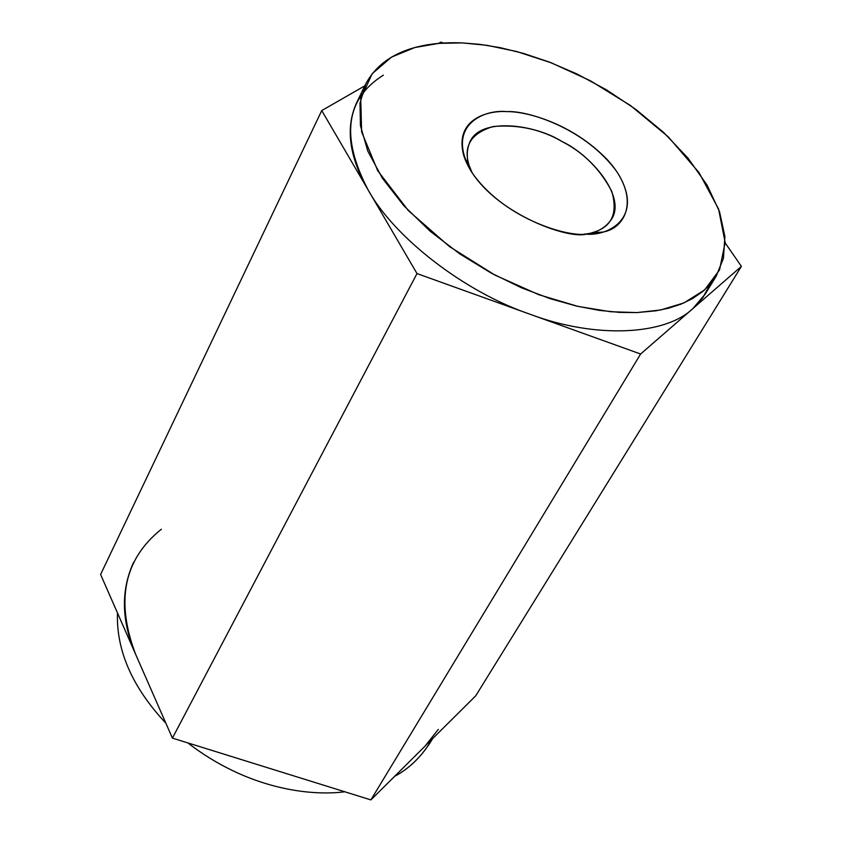 <?xml version="1.0" encoding="UTF-8"?>
<svg xmlns="http://www.w3.org/2000/svg" width="842" height="842" viewBox="0 0 842 842"><rect width="100%" height="100%" fill="white"/><g stroke="black" fill="none" stroke-linecap="round" stroke-linejoin="round"><path stroke-width="1.26" d="M432.325 738.918C422.41 755.811 409.843 768.283 394.656 776.313C408.528 768.914 420.305 757.789 429.999 742.949L432.325 738.918M344.82 791.785C310.551 796.216 248.19 789.47 187.787 742.897C248.19 789.47 310.551 796.216 344.82 791.785M165.853 723.183C132.331 687.314 116.196 650.55 117.47 612.902C116.196 650.55 132.331 687.314 165.853 723.183M161.38 529.229C123.89 559.225 115.312 600.935 135.657 654.36L100.598 574.465L321.739 110.586L100.598 574.465L172.41 738.108L417 273.566L321.739 110.586L364.849 85.81L321.739 110.586L368.08 189.86C340.505 137.057 345.609 98.819 383.384 75.148M417 273.566L172.41 738.108L370.89 799.9L640.615 354.019L417 273.566L529.944 314.203C464.395 291.911 394.045 237.381 368.08 189.86L417 273.566M640.615 354.019L370.89 799.9L475.698 695.86L741.402 266.377L640.615 354.019L692.829 308.614C665.243 335.316 595.536 338.968 529.944 314.203L640.615 354.019M709.911 284.638L702.838 297.658L692.829 308.614L741.402 266.377L725.151 242.875L741.402 266.377L475.698 695.86L370.89 799.9L172.41 738.108L135.657 654.36C121.448 621.207 120.732 590.6 133.499 562.551M440.871 42.1L443.355 43.047L440.871 42.1L438.629 43.395L440.871 42.1M462.205 42.9L438.966 43.363L414.822 47.541L391.572 57.077L372.175 73.717L360.744 98.714L361.618 131.857L377.679 170.684L408.391 210.626L449.523 246.622L494.896 275.06L538.859 294.732L577.886 306.372L610.545 311.719L636.868 312.582L660.581 309.993L683.914 302.931L704.617 289.943L719.542 269.882L725.151 242.496L718.584 209.058L698.976 172.526L668.222 136.804L630.384 105.46L590.189 80.653L551.531 62.908L516.799 51.551L487.002 45.321L462.205 42.9L479.929 44.352L500.316 47.678L523.44 53.393L549.194 62.013L577.138 74.043L606.472 89.841L635.889 109.449L663.717 132.52L688.04 158.18L707.08 185.114L719.542 211.742L724.899 236.528L723.457 258.262L716.174 276.208L712.353 281.712L703.207 291.164L692.513 298.605L680.768 304.236L668.401 308.235L655.75 310.835L636.868 312.582L619.607 312.393L599.472 310.393L576.328 306.014L550.215 298.678L521.493 287.806L490.96 272.955L459.932 253.989L430.167 231.245L403.697 205.564L382.447 178.315L367.817 151.128L360.429 125.626L360.008 103.082L365.596 84.263C384.941 47.373 430.041 41.647 462.205 42.9M586.095 234.192C565.466 236.886 502.011 217.425 471.067 171.221C445.092 125.469 483.824 109.102 506.716 111.618C527.513 110.249 585.727 128.363 617.102 172.063C644.972 216.089 610.176 236.128 586.095 234.192L602.514 232.118C626.501 228.498 641.499 196.449 606.829 159.18C571.823 123.195 526.166 111.239 506.716 111.618C487.044 110.313 453.554 119.701 463.974 156.265C481.761 208.174 565.308 239.728 586.095 234.192M583.853 234.192C596.125 233.223 605.377 228.214 611.587 219.162C626.501 196.47 590.737 154.823 562.067 141.551C535.438 124.542 481.087 116.849 470.004 141.645C465.721 151.76 466.479 162.243 472.278 173.105L469.131 165.453C463.016 146.192 471.036 133.215 493.191 126.532C518.146 124.332 541.101 129.342 562.067 141.551C583.653 152.634 600.23 169.274 611.818 191.481C618.133 213.752 611.524 227.498 592 232.718L602.514 232.118M365.596 84.263L356.44 103.134C345.315 127.984 349.198 156.886 368.08 189.86C394.045 237.381 464.395 291.911 529.944 314.203C595.536 338.968 665.243 335.316 692.829 308.614L705.207 294.09L716.174 276.208M438.293 729.425L424.947 746.244M469.131 165.453L463.974 156.265M429.999 742.949L432.693 738.55"/></g></svg>
